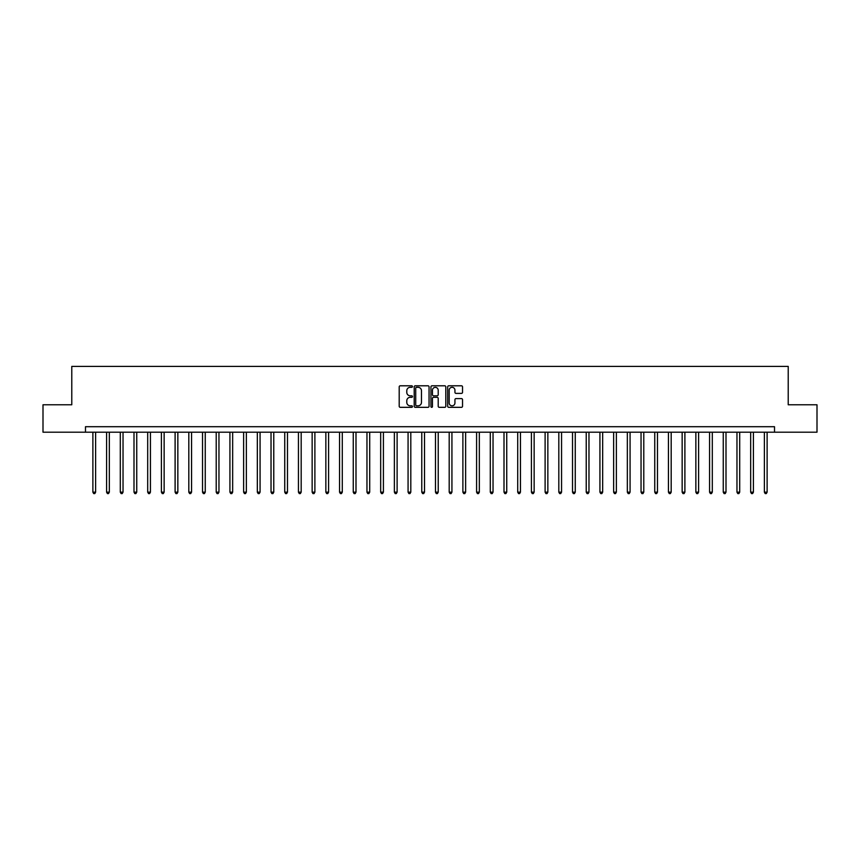 <?xml version="1.0" encoding="UTF-8"?>
<svg xmlns="http://www.w3.org/2000/svg" width="860" height="860" viewBox="0 0 860 860"><rect width="100%" height="100%" fill="white"/><g stroke="black" fill="none" stroke-linecap="round" stroke-linejoin="round"><path stroke-width="1.29" d="M412.456 386.559A0.752 0.752 0 0 0 411.704 385.796L400.276 385.796A1.075 1.075 0 0 0 399.201 386.882L399.201 406.242A1.075 1.075 0 0 0 400.276 407.328L411.704 407.328A0.752 0.752 0 0 0 412.456 406.565A0.752 0.752 0 0 0 411.704 405.812L410.231 405.812A3.44 3.44 0 0 1 406.78 402.373L406.78 400.76A3.44 3.44 0 0 1 410.231 397.32L411.704 397.32A0.752 0.752 0 0 0 412.456 396.567A0.752 0.752 0 0 0 411.704 395.804L410.231 395.804A3.44 3.44 0 0 1 406.78 392.364L406.78 390.752A3.44 3.44 0 0 1 410.231 387.312L411.704 387.312A0.752 0.752 0 0 0 412.456 386.559M461.454 393.385A1.075 1.075 0 0 0 462.529 392.31L462.529 386.882A1.075 1.075 0 0 0 461.454 385.796L448.748 385.796A1.075 1.075 0 0 0 447.673 386.882L447.673 406.242A1.075 1.075 0 0 0 448.748 407.328L461.454 407.328A1.075 1.075 0 0 0 462.529 406.242L462.529 399.685A1.075 1.075 0 0 0 461.454 398.61L456.015 398.61A1.075 1.075 0 0 0 454.94 399.685L454.94 402.942A2.881 2.881 0 0 1 452.059 405.812A2.881 2.881 0 0 1 449.178 402.942L449.178 390.182A2.881 2.881 0 0 1 452.059 387.312A2.881 2.881 0 0 1 454.94 390.182L454.94 392.31A1.075 1.075 0 0 0 456.015 393.385L461.454 393.385M85.484 432.193L43 432.193L43 404.781L71.778 404.781L71.778 366.414L788.222 366.414L788.222 404.781L817 404.781L817 432.193L774.516 432.193L774.516 426.71L85.484 426.71L85.484 432.193L774.516 432.193M429.054 386.882A1.075 1.075 0 0 0 427.979 385.796L415.283 385.796A1.075 1.075 0 0 0 414.208 386.882L414.208 406.242A1.075 1.075 0 0 0 415.283 407.328L427.979 407.328A1.075 1.075 0 0 0 429.054 406.242L429.054 386.882M432.021 385.796L444.717 385.796A1.075 1.075 0 0 1 445.792 386.882L445.792 406.242A1.075 1.075 0 0 1 444.717 407.328L439.277 407.328A1.075 1.075 0 0 1 438.202 406.242L438.202 398.395A1.075 1.075 0 0 0 437.127 397.32L433.526 397.32A1.075 1.075 0 0 0 432.451 398.395L432.451 406.565A0.752 0.752 0 0 1 431.698 407.328A0.752 0.752 0 0 1 430.946 406.565L430.946 386.882A1.075 1.075 0 0 1 432.021 385.796M416.466 387.312A0.752 0.752 0 0 0 415.713 388.064L415.713 405.06A0.752 0.752 0 0 0 416.466 405.812L418.024 405.812A3.44 3.44 0 0 0 421.475 402.373L421.475 390.752A3.44 3.44 0 0 0 418.024 387.312L416.466 387.312M438.202 390.236A2.881 2.881 0 0 0 435.332 387.365A2.881 2.881 0 0 0 432.451 390.236L432.451 394.729A1.075 1.075 0 0 0 433.526 395.804L437.127 395.804A1.075 1.075 0 0 0 438.202 394.729L438.202 390.236M92.88 432.193L92.88 492.156L95.621 492.156L95.621 432.193M95.621 492.156L94.804 493.586L93.708 493.586L92.88 492.156M106.586 432.193L106.586 492.156L109.328 492.156L109.328 432.193M109.328 492.156L108.5 493.586L107.414 493.586L106.586 492.156M120.293 432.193L120.293 492.156L123.034 492.156L123.034 432.193M123.034 492.156L122.206 493.586L121.109 493.586L120.293 492.156M133.999 432.193L133.999 492.156L136.74 492.156L136.74 432.193M136.74 492.156L135.912 493.586L134.816 493.586L133.999 492.156M147.694 432.193L147.694 492.156L150.435 492.156L150.435 432.193M150.435 492.156L149.619 493.586L148.522 493.586L147.694 492.156M161.4 432.193L161.4 492.156L164.142 492.156L164.142 432.193M164.142 492.156L163.325 493.586L162.228 493.586L161.4 492.156M175.107 432.193L175.107 492.156L177.848 492.156L177.848 432.193M177.848 492.156L177.02 493.586L175.924 493.586L175.107 492.156M188.813 432.193L188.813 492.156L191.554 492.156L191.554 432.193M191.554 492.156L190.726 493.586L189.63 493.586L188.813 492.156M202.519 432.193L202.519 492.156L205.25 492.156L205.25 432.193M205.25 492.156L204.433 493.586L203.336 493.586L202.519 492.156M216.215 432.193L216.215 492.156L218.956 492.156L218.956 432.193M218.956 492.156L218.139 493.586L217.042 493.586L216.215 492.156M229.921 432.193L229.921 492.156L232.662 492.156L232.662 432.193M232.662 492.156L231.845 493.586L230.749 493.586L229.921 492.156M243.627 432.193L243.627 492.156L246.368 492.156L246.368 432.193M246.368 492.156L245.541 493.586L244.444 493.586L243.627 492.156M257.333 432.193L257.333 492.156L260.075 492.156L260.075 432.193M260.075 492.156L259.247 493.586L258.15 493.586L257.333 492.156M271.029 432.193L271.029 492.156L273.77 492.156L273.77 432.193M273.77 492.156L272.953 493.586L271.857 493.586L271.029 492.156M284.735 432.193L284.735 492.156L287.476 492.156L287.476 432.193M287.476 492.156L286.66 493.586L285.563 493.586L284.735 492.156M298.442 432.193L298.442 492.156L301.183 492.156L301.183 432.193M301.183 492.156L300.366 493.586L299.269 493.586L298.442 492.156M312.148 432.193L312.148 492.156L314.889 492.156L314.889 432.193M314.889 492.156L314.061 493.586L312.965 493.586L312.148 492.156M325.854 432.193L325.854 492.156L328.595 492.156L328.595 432.193M328.595 492.156L327.767 493.586L326.671 493.586L325.854 492.156M339.55 432.193L339.55 492.156L342.291 492.156L342.291 432.193M342.291 492.156L341.474 493.586L340.377 493.586L339.55 492.156M353.256 432.193L353.256 492.156L355.997 492.156L355.997 432.193M355.997 492.156L355.18 493.586L354.083 493.586L353.256 492.156M366.962 432.193L366.962 492.156L369.703 492.156L369.703 432.193M369.703 492.156L368.875 493.586L367.779 493.586L366.962 492.156M380.668 432.193L380.668 492.156L383.41 492.156L383.41 432.193M383.41 492.156L382.582 493.586L381.485 493.586L380.668 492.156M394.375 432.193L394.375 492.156L397.116 492.156L397.116 432.193M397.116 492.156L396.288 493.586L395.191 493.586L394.375 492.156M408.07 432.193L408.07 492.156L410.811 492.156L410.811 432.193M410.811 492.156L409.994 493.586L408.898 493.586L408.07 492.156M421.776 432.193L421.776 492.156L424.517 492.156L424.517 432.193M424.517 492.156L423.7 493.586L422.604 493.586L421.776 492.156M435.483 432.193L435.483 492.156L438.224 492.156L438.224 432.193M438.224 492.156L437.396 493.586L436.3 493.586L435.483 492.156M449.189 432.193L449.189 492.156L451.93 492.156L451.93 432.193M451.93 492.156L451.102 493.586L450.006 493.586L449.189 492.156M462.884 432.193L462.884 492.156L465.625 492.156L465.625 432.193M465.625 492.156L464.808 493.586L463.712 493.586L462.884 492.156M476.59 432.193L476.59 492.156L479.332 492.156L479.332 432.193M479.332 492.156L478.515 493.586L477.418 493.586L476.59 492.156M490.297 432.193L490.297 492.156L493.038 492.156L493.038 432.193M493.038 492.156L492.221 493.586L491.125 493.586L490.297 492.156M504.003 432.193L504.003 492.156L506.744 492.156L506.744 432.193M506.744 492.156L505.916 493.586L504.82 493.586L504.003 492.156M517.709 432.193L517.709 492.156L520.45 492.156L520.45 432.193M520.45 492.156L519.623 493.586L518.526 493.586L517.709 492.156M531.405 432.193L531.405 492.156L534.146 492.156L534.146 432.193M534.146 492.156L533.329 493.586L532.232 493.586L531.405 492.156M545.111 432.193L545.111 492.156L547.852 492.156L547.852 432.193M547.852 492.156L547.035 493.586L545.939 493.586L545.111 492.156M558.817 432.193L558.817 492.156L561.558 492.156L561.558 432.193M561.558 492.156L560.731 493.586L559.634 493.586L558.817 492.156M572.524 432.193L572.524 492.156L575.265 492.156L575.265 432.193M575.265 492.156L574.437 493.586L573.341 493.586L572.524 492.156M586.23 432.193L586.23 492.156L588.971 492.156L588.971 432.193M588.971 492.156L588.143 493.586L587.047 493.586L586.23 492.156M599.925 432.193L599.925 492.156L602.666 492.156L602.666 432.193M602.666 492.156L601.85 493.586L600.753 493.586L599.925 492.156M613.632 432.193L613.632 492.156L616.373 492.156L616.373 432.193M616.373 492.156L615.556 493.586L614.459 493.586L613.632 492.156M627.338 432.193L627.338 492.156L630.079 492.156L630.079 432.193M630.079 492.156L629.251 493.586L628.155 493.586L627.338 492.156M641.044 432.193L641.044 492.156L643.785 492.156L643.785 432.193M643.785 492.156L642.957 493.586L641.861 493.586L641.044 492.156M654.75 432.193L654.75 492.156L657.481 492.156L657.481 432.193M657.481 492.156L656.664 493.586L655.567 493.586L654.75 492.156M668.446 432.193L668.446 492.156L671.187 492.156L671.187 432.193M671.187 492.156L670.37 493.586L669.274 493.586L668.446 492.156M682.152 432.193L682.152 492.156L684.893 492.156L684.893 432.193M684.893 492.156L684.076 493.586L682.98 493.586L682.152 492.156M695.858 432.193L695.858 492.156L698.6 492.156L698.6 432.193M698.6 492.156L697.772 493.586L696.675 493.586L695.858 492.156M709.564 432.193L709.564 492.156L712.306 492.156L712.306 432.193M712.306 492.156L711.478 493.586L710.382 493.586L709.564 492.156M723.26 432.193L723.26 492.156L726.001 492.156L726.001 432.193M726.001 492.156L725.184 493.586L724.088 493.586L723.26 492.156M736.966 432.193L736.966 492.156L739.707 492.156L739.707 432.193M739.707 492.156L738.89 493.586L737.794 493.586L736.966 492.156M750.672 432.193L750.672 492.156L753.414 492.156L753.414 432.193M753.414 492.156L752.586 493.586L751.5 493.586L750.672 492.156M764.379 432.193L764.379 492.156L767.12 492.156L767.12 432.193M767.12 492.156L766.292 493.586L765.196 493.586L764.379 492.156"/></g></svg>
